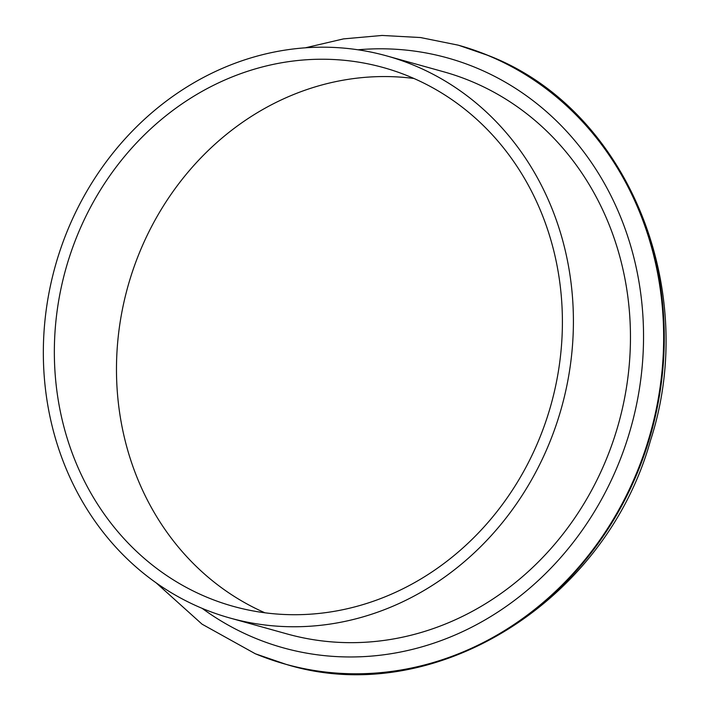 <?xml version="1.0" encoding="UTF-8"?>
<svg xmlns="http://www.w3.org/2000/svg" width="709" height="709" viewBox="0 0 709 709"><rect width="100%" height="100%" fill="white"/><g stroke="black" fill="none" stroke-linecap="round" stroke-linejoin="round"><path stroke-width="1.06" d="M413.95 78.477A279.656 251.917 -74.4 0 0 127.842 286.622A279.656 251.917 -74.4 0 0 264.918 612.789M207.356 597.412A279.656 251.917 -74.4 0 0 233.243 606.346A279.656 251.917 -74.4 0 0 546.595 419.187A279.656 251.917 -74.4 0 0 409.394 76.537A279.656 251.917 -74.4 0 0 383.507 67.603A279.656 251.917 -74.4 0 0 70.156 254.753A279.656 251.917 -74.4 0 0 207.356 597.412M413.772 65.246A291.78 262.844 -74.4 0 0 386.768 55.922A291.78 262.844 -74.4 0 0 59.831 251.19A291.78 262.844 -74.4 0 0 202.978 608.703A291.78 262.844 -74.4 0 0 229.982 618.026A291.78 262.844 -74.4 0 0 556.919 422.75A291.78 262.844 -74.4 0 0 413.772 65.246M229.982 618.026L287.039 633.935A291.78 262.844 -74.4 0 0 613.967 438.667A291.78 262.844 -74.4 0 0 470.82 81.154A291.78 262.844 -74.4 0 0 443.816 71.831L386.768 55.922M202.18 608.375A306.182 275.819 -74.4 0 0 254.823 638.029A306.182 275.819 -74.4 0 0 620.605 458.546A306.182 275.819 -74.4 0 0 476.023 67.745A306.182 275.819 -74.4 0 0 357.983 49.79M255.692 653.911A321.337 289.467 -74.4 0 0 285.435 664.173A321.337 289.467 -74.4 0 0 645.491 449.125A321.337 289.467 -74.4 0 0 487.836 55.399A321.337 289.467 -74.4 0 0 458.094 45.137L420.499 37.542L382.062 35.45L343.466 38.898L305.384 47.804M458.732 45.314L488.793 55.683C626.198 108.752 700.43 287.136 650.472 440.573C605.353 602.739 432.862 709.523 286.073 664.351A321.337 289.467 -74.4 0 0 646.121 449.302A321.337 289.467 -74.4 0 0 488.474 55.577A321.337 289.467 -74.4 0 0 458.732 45.314L458.094 45.137M156.148 582.851L202.047 624.168L255.364 653.795L286.073 664.351"/></g></svg>
